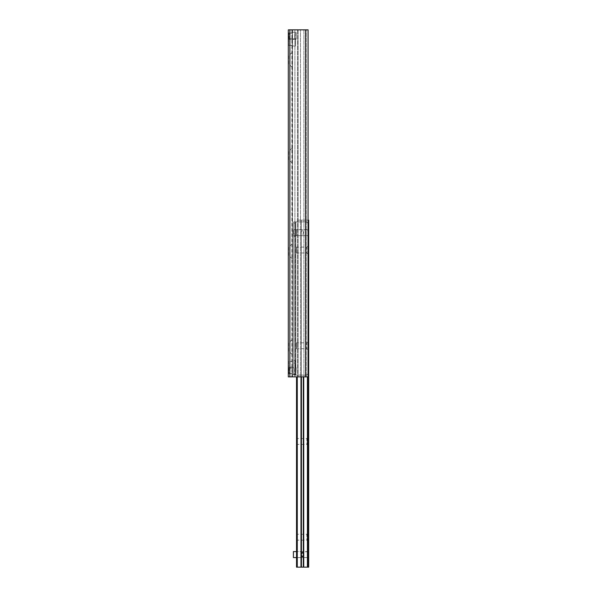 <?xml version="1.0" encoding="UTF-8"?>
<svg xmlns="http://www.w3.org/2000/svg" width="597" height="597" viewBox="0 0 597 597"><rect width="100%" height="100%" fill="white"/><g stroke="black" fill="none" stroke-linecap="round" stroke-linejoin="round"><path stroke-width="0.45" stroke-dasharray="2.98 2.24" d="M292.515 368.23L292.515 373.565L292.515 368.23L288.329 368.23L288.329 373.565L288.329 368.23M292.515 33.163L292.515 38.499L292.515 33.163L288.329 33.163L288.329 38.499L288.329 33.163M292.515 39.544L292.515 45.29L292.515 39.544L288.329 39.544L288.329 45.29L288.329 39.544M292.515 361.446L292.515 367.185L292.515 361.446L288.329 361.446L288.329 367.185L288.329 361.446M292.515 339.186L292.515 354.745L292.515 339.186L288.687 343.014L288.687 350.917L288.329 343.014M292.515 354.745L288.329 350.917M292.515 243.457L292.515 259.008L292.515 243.457L288.687 247.285L288.687 255.18L288.329 247.285M292.515 259.008L288.329 255.18M292.515 147.72L292.515 163.28L292.515 147.72L288.687 151.548L288.687 159.451L288.329 151.548M292.515 163.28L288.329 159.451M292.515 51.991L292.515 67.543L292.515 51.991L288.687 55.819L288.687 63.715L288.329 55.819M292.515 67.543L288.329 63.715M289.881 376.879L288.329 376.879L288.329 29.85L308.074 29.85L308.074 376.879L289.881 376.879L289.881 29.85M306.194 29.85L308.074 29.85L308.074 376.879L308.074 29.85L303.925 29.85L306.194 29.85L306.194 376.879L306.194 29.85M300.492 29.85L303.925 29.85L298.157 29.85L300.492 29.85L300.492 376.879L300.492 29.85M297.47 29.85L294.911 29.85L297.47 29.85L297.47 376.879L297.47 29.85M292.515 29.85L294.911 29.85L292.515 29.85L292.515 376.879L292.515 29.85M292.343 29.85L291.918 29.85L292.343 29.85L292.343 376.879L292.343 29.85M308.134 235.434L307.895 229.696L307.895 235.673L296.522 235.673L296.522 229.696L296.522 235.673L296.522 229.696L296.522 235.673L296.522 232.681L296.522 235.673L293.411 235.673L293.411 229.696L293.411 235.673L308.671 235.673L308.671 229.696L308.671 235.673M302.358 230.606C300.858 232.203 300.948 233.576 302.612 234.725C303.739 233.181 303.657 231.808 302.358 230.606M296.522 557.576L296.522 551.591L296.522 557.576L296.522 551.591L296.522 557.576L296.522 554.583L296.522 557.576L293.411 557.576L293.411 551.591L296.522 551.591L296.522 554.583L296.522 551.591L308.671 551.591L308.671 557.576L296.522 557.576L307.895 557.576L307.895 551.591L308.134 557.337M308.671 557.576L308.671 551.591M308.671 532.449L308.671 542.024L308.671 532.449L306.828 534.293L306.828 540.173L306.828 534.293L296.522 534.293L296.522 540.173L296.522 534.293M308.671 542.024L306.828 540.173L296.522 540.173M308.671 436.713L308.671 446.287L308.671 436.713L306.828 438.556L306.828 444.444L306.828 438.556L296.522 438.556L296.522 444.444L296.522 438.556M308.671 446.287L306.828 444.444L296.522 444.444M308.671 340.984L308.671 350.558L308.671 340.984L306.828 342.827L306.828 348.708L306.828 342.827L296.522 342.827L296.522 348.708L296.522 342.827M308.671 350.558L306.828 348.708L296.522 348.708M308.671 245.248L308.671 254.822L308.671 245.248L306.828 247.091L306.828 252.979L306.828 247.091L296.522 247.091L296.522 252.979L296.522 247.091M308.671 254.822L306.828 252.979L296.522 252.979M308.074 220.121L303.313 220.121L308.671 220.121L308.671 567.15L301.403 567.15L301.403 220.121L303.313 220.121L296.522 220.121L301.403 220.121L301.403 376.879M301.403 567.15L296.522 567.15L296.522 376.879M303.313 567.15L303.313 376.879M293.717 373.886L293.717 375.088L295.209 375.088L295.209 373.886L293.717 373.886L293.717 360.73L293.717 373.886L295.209 373.886L295.209 375.088L295.209 221.912L295.209 375.088L293.717 375.088L293.717 373.886M295.209 363.118L295.209 373.886L295.209 360.73L295.209 363.118L293.717 363.118L295.209 363.118M295.209 223.114L295.209 236.27L295.209 223.114L293.717 223.114L293.717 221.912L295.209 221.912L293.717 221.912L293.717 233.882L293.717 223.114L295.209 223.114M295.806 375.088L293.717 375.088L293.717 221.912L306.634 221.912L308.074 223.353L306.634 221.912L293.717 221.912L293.717 375.088L306.634 375.088L295.806 375.088L295.806 221.912L295.806 375.088L295.806 221.912L295.806 375.088L306.634 375.088L308.074 373.647L306.634 375.088L308.074 373.647L306.634 375.088L295.806 375.088M308.074 223.353L308.074 373.647L308.074 223.353L306.634 221.912L308.074 223.353L308.074 373.647L308.074 223.353M306.634 221.912L295.806 221.912L306.634 221.912M295.209 360.73L293.717 360.73L295.209 360.73M295.209 236.27L293.717 236.27L293.717 233.882L293.717 236.27L295.209 236.27M292.515 360.73L292.515 367.909L292.515 360.73L295.508 360.73L295.508 367.909L295.508 360.73M292.515 361.327L292.515 367.304L292.515 361.327L288.687 361.327L288.687 367.304L288.687 361.327M288.687 38.469L288.687 33.201L289.045 38.827L289.045 32.842L289.045 38.827L292.515 38.827L292.515 32.842L292.515 46.006L292.515 38.827L295.508 38.827L295.508 46.006L295.508 38.827M288.687 39.424L288.687 45.409L288.687 39.424L292.515 39.424L292.515 45.409L292.515 32.245L292.515 39.424L296.105 39.148L296.105 32.514L295.866 39.395L295.866 32.275L294.903 32.275L296.105 32.514L296.105 39.148L296.105 32.514L296.105 39.148L294.903 39.395A29.917 29.917 0 0 1 294.903 32.275L294.903 32.275A29.917 29.917 0 0 0 294.903 39.395L294.911 39.424M292.515 32.245L294.911 32.245M288.687 33.201L292.515 32.842M296.105 367.58L295.866 374.453L296.105 367.58L295.866 374.453L295.866 367.342L294.903 367.342L296.105 367.58M294.903 374.453L295.866 374.453L294.903 374.453A29.917 29.917 0 0 1 294.903 367.342L294.903 367.342A29.917 29.917 0 0 0 294.903 374.453L294.903 374.453M288.687 367.304L292.515 367.304L292.515 374.491L292.515 367.304L294.911 367.304M288.687 368.267L288.687 373.528L289.045 367.909L289.045 373.886L289.045 367.909L292.515 367.909L292.515 373.886L292.515 367.909L295.508 367.909M308.134 229.935L296.522 229.696L296.522 232.681L296.522 229.696L293.411 229.696L308.671 229.696M303.925 29.85L303.925 376.879L303.925 29.85M298.157 29.85L298.157 376.879L298.157 29.85M294.911 29.85L294.911 376.879L294.911 29.85M305.679 29.85L305.679 376.879M297.276 567.15L297.276 376.879M300.992 567.15L300.992 376.879M303.724 567.15L303.724 376.879M307.433 567.15L307.433 376.879M307.709 567.15L307.709 376.879M308.194 220.121L308.194 567.15M295.209 233.882L293.717 233.882L295.209 233.882M292.515 373.565L288.329 373.565M292.515 38.499L288.329 38.499M292.515 45.29L288.329 45.29M292.515 367.185L288.329 367.185M291.918 29.85L291.918 376.879M292.515 46.006L295.508 46.006M288.687 45.409L292.515 45.409M292.515 374.491L294.911 374.491M288.687 373.528L292.515 373.886M308.134 551.829L296.522 551.591"/><path stroke-width="0.9" d="M288.329 29.85L288.329 376.879L308.074 376.879L308.074 29.85L288.329 29.85M302.358 556.658C300.858 555.061 300.948 553.695 302.612 552.546C303.739 554.091 303.657 555.464 302.358 556.658M296.522 376.879L296.522 567.15L308.671 567.15L308.671 220.121L308.194 220.121L308.194 567.15M301.403 376.879L301.403 567.15M303.313 376.879L303.313 567.15M296.522 557.576L293.411 557.576L293.411 551.591L296.522 551.591M289.881 29.85L289.881 376.879M305.679 29.85L305.679 376.879M297.276 376.879L297.276 567.15M300.992 376.879L300.992 567.15M303.724 376.879L303.724 567.15M307.433 376.879L307.433 567.15M307.709 376.879L307.709 567.15"/></g></svg>
